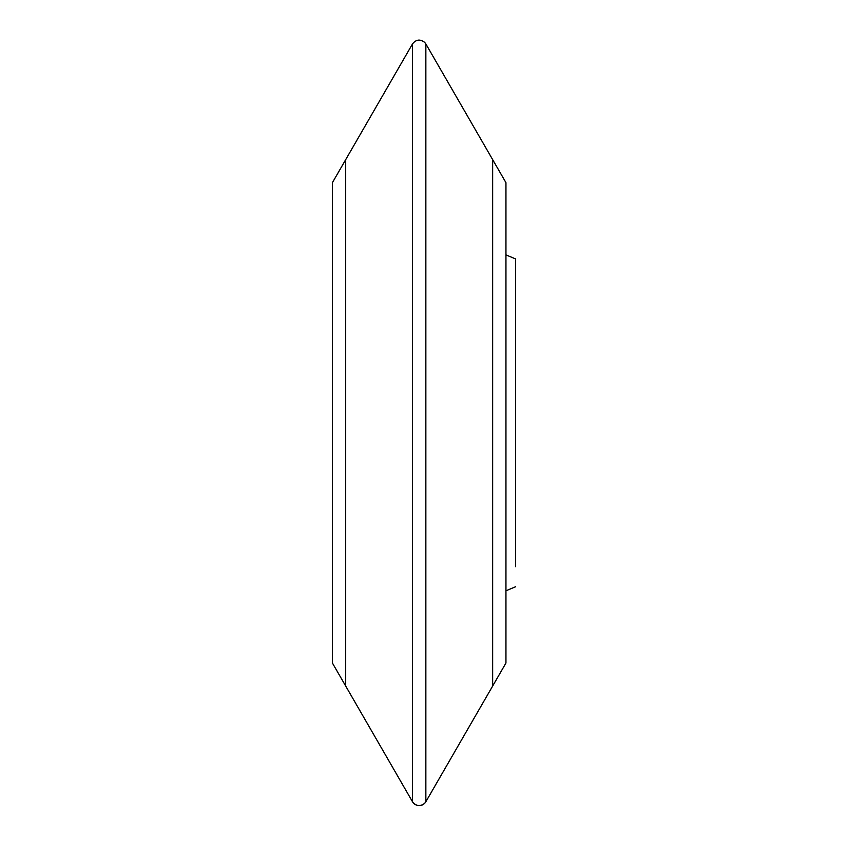 <?xml version="1.0" encoding="UTF-8"?>
<svg xmlns="http://www.w3.org/2000/svg" width="848" height="848" viewBox="0 0 848 848"><rect width="100%" height="100%" fill="white"/><g stroke="black" fill="none" stroke-linecap="round" stroke-linejoin="round"><path stroke-width="1.27" d="M492.656 549.027L492.656 159.636L425.855 43.937L425.855 801.742L424.689 803.279C420.12 806.766 416.061 806.247 412.499 801.742A7.717 7.717 0 0 0 425.855 801.742L492.656 686.053L492.656 159.636L505.949 182.659L505.949 663.019L492.656 686.053L492.656 549.027M412.499 43.937L345.698 159.636L345.698 686.053L332.405 663.019L332.405 182.659L345.698 159.636L345.698 686.053L412.499 801.742L412.499 43.937C416.061 39.432 420.12 38.923 424.689 42.4L425.855 43.937M505.949 254.888L515.595 258.937L515.595 566.676M345.698 686.053L412.499 801.742M515.595 586.742L505.949 590.791"/></g></svg>
